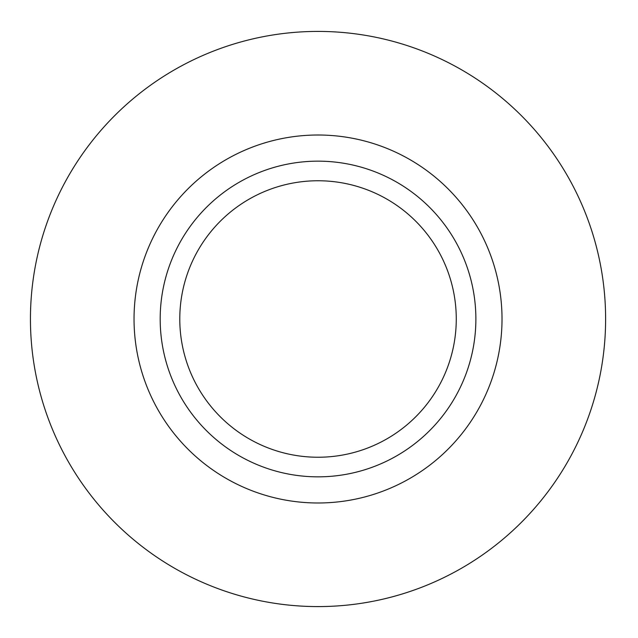 <?xml version="1.0" encoding="UTF-8"?>
<svg xmlns="http://www.w3.org/2000/svg" width="638" height="638" viewBox="0 0 638 638"><rect width="100%" height="100%" fill="white"/><g stroke="black" fill="none" stroke-linecap="round" stroke-linejoin="round"><path stroke-width="0.96" d="M605.614 319A287.586 287.586 0 0 1 174.238 568.059A287.586 287.586 0 0 1 174.238 69.941A287.586 287.586 0 0 1 605.614 319M456.266 319A138.239 138.239 0 0 1 248.908 438.721A138.239 138.239 0 0 1 248.908 199.279A138.239 138.239 0 0 1 456.266 319M475.876 319A157.849 157.849 0 0 1 239.106 455.699A157.849 157.849 0 0 1 239.106 182.301A157.849 157.849 0 0 1 475.876 319M502.018 319A183.991 183.991 0 0 1 226.035 478.34A183.991 183.991 0 0 1 226.035 159.659A183.991 183.991 0 0 1 502.018 319"/></g></svg>
